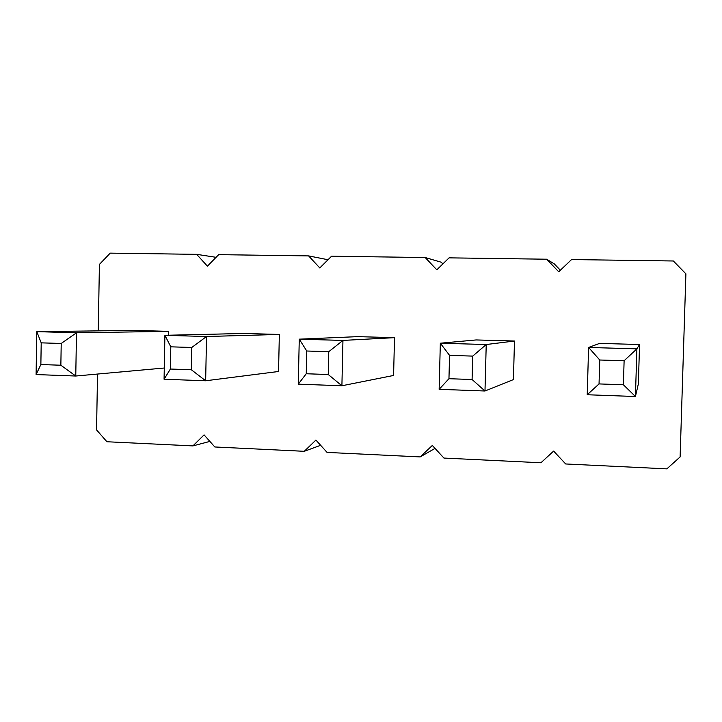 <?xml version="1.0" encoding="UTF-8"?>
<svg xmlns="http://www.w3.org/2000/svg" width="722" height="722" viewBox="0 0 722 722"><rect width="100%" height="100%" fill="white"/><g stroke="black" fill="none" stroke-linecap="round" stroke-linejoin="round"><path stroke-width="1.08" d="M98.264 330.875L99.41 264.423L110.222 253.133L196.655 254.343L216.095 257.312M196.655 254.343L207.422 266.156L218.694 254.649L308.628 255.904L319.801 267.952L331.56 256.22L425.195 257.528L436.81 269.829L449.084 257.853L546.662 259.216L558.738 271.779L571.562 259.559L673.337 260.985L685.9 273.818L680.115 456.945L666.839 468.867L565.687 463.966L553.63 451.088L540.931 462.766L443.922 458.064L432.334 445.465L420.168 456.918L327.066 452.405L315.911 440.068L304.26 451.304L214.822 446.972L204.073 434.879L192.9 445.907L106.919 441.747L96.558 429.897L97.524 374.05M168.632 335.234L168.704 331.362L134.743 330.414L36.777 331.642L36.1 374.565L40.865 364.538L60.856 365.233L75.765 376.018L164.291 368.012M170.798 346.831L191.772 347.472L206.528 336.515L205.653 380.774L278.548 371.487L279.351 334.448L244.027 333.465L164.905 335.315L164.075 379.249L170.374 369.032L170.798 346.831L164.905 335.315L206.528 336.515L279.351 334.448M306.751 351.009L328.772 351.686L342.95 340.423L341.903 385.765L393.589 375.458L394.51 337.661L357.733 336.642L299.269 339.169L298.276 384.167L306.245 373.752L306.751 351.009L299.269 339.169L342.95 340.423L394.51 337.661M599.756 360.007L624.115 360.756L636.885 348.843L635.432 396.513L638.356 383.905L639.557 344.511L599.594 343.392L588.601 347.462L587.221 394.744L599.043 383.923L599.756 360.007L588.601 347.462L636.885 348.843L639.557 344.511M513.423 379.591L514.479 341.019L476.159 339.945L440.33 343.212L439.147 389.32L448.958 378.707L472.089 379.51L484.985 390.999L513.423 379.591M425.195 257.528L441.286 262.23L442.875 263.909M546.662 259.216L554.288 263.891L560.371 270.218M192.9 445.907L209.867 441.404M308.628 255.904L328.032 259.74M304.26 451.304L320.64 445.303M420.168 456.918L435.032 448.398M168.704 331.362L76.487 332.788L75.765 376.018L36.1 374.565M41.208 342.851L61.217 343.464L76.487 332.788L36.777 331.642L41.208 342.851L40.865 364.538M191.772 347.472L191.339 369.763L205.653 380.774L164.075 379.249M328.772 351.686L328.248 374.519L341.903 385.765L298.276 384.167M624.115 360.756L623.393 384.763L635.432 396.513L587.221 394.744M514.479 341.019L486.231 344.529L484.985 390.999L439.147 389.32M472.089 379.51L472.711 356.099L486.231 344.529L440.33 343.212L449.562 355.395L448.958 378.707M61.217 343.464L60.856 365.233M191.339 369.763L170.374 369.032M328.248 374.519L306.245 373.752M623.393 384.763L599.043 383.923M472.711 356.099L449.562 355.395"/></g></svg>
